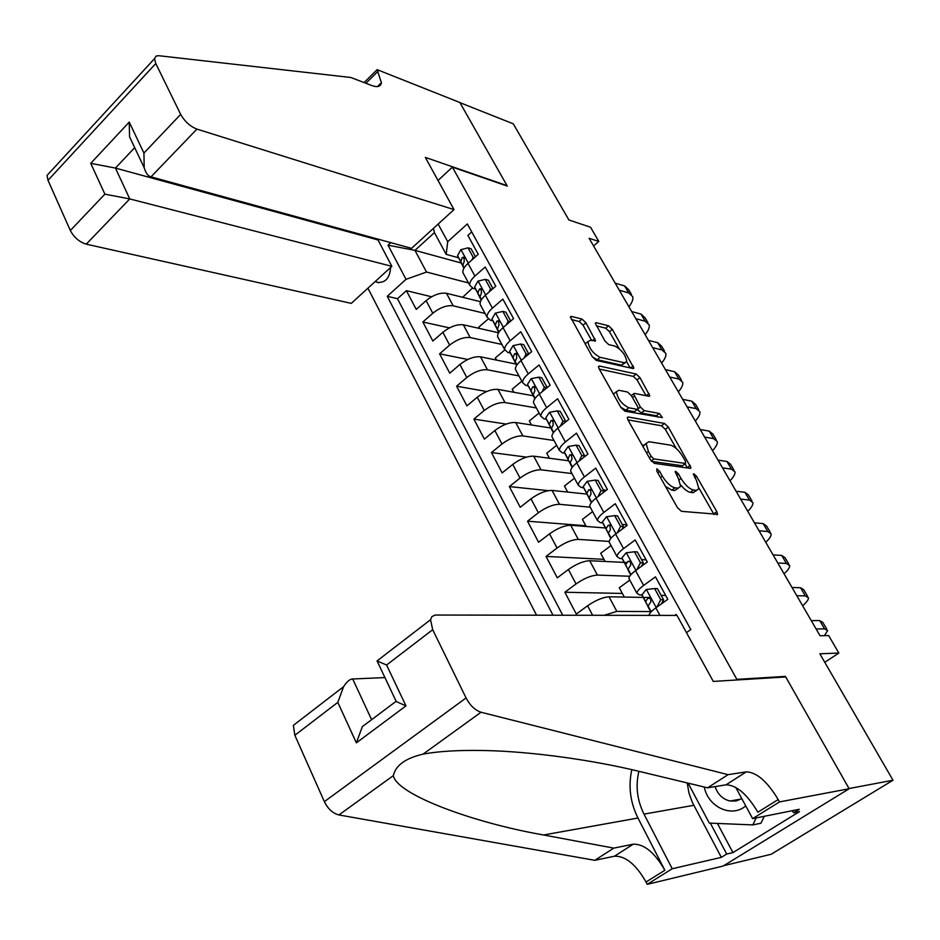 <?xml version="1.0" encoding="UTF-8"?>
<svg xmlns="http://www.w3.org/2000/svg" width="940" height="940" viewBox="0 0 940 940"><rect width="100%" height="100%" fill="white"/><g stroke="black" fill="none" stroke-linecap="round" stroke-linejoin="round"><path stroke-width="1.41" d="M656.872 468.802L656.778 470.999L677.458 507.647L681.453 511.325L717.596 514.298L716.82 511.642L696.552 476.286L693.885 473.795L693.332 474.16L696.47 480.481L698.866 488.706L696.387 490.375L693.462 490.022C689.29 488.918 685.154 485.075 681.042 478.495L678.422 473.878L675.695 471.339L675.12 471.716L678.269 478.131L680.642 486.403L678.022 488.177L675.002 487.813C670.702 486.685 666.46 482.772 662.312 476.075L659.657 471.387L656.872 468.802M375.307 281.436L376.74 282.212C385.142 283.328 389.771 278.404 390.605 267.465M585.914 322.737L582.048 319.083L571.367 316.38L570.392 316.874L592.282 356.695L596.219 360.384L633.043 368.539L633.901 368.081L612.316 329.388L608.568 325.816L596.23 322.69L595.302 323.149L604.902 340.997L608.732 344.616L614.854 346.061C621.645 349.739 625.617 354.897 626.733 361.536L624.407 362.781L600.143 357.329C593.175 353.675 589.11 348.435 587.947 341.62L590.485 340.28L595.549 340.774L585.914 322.737L583.012 325.146L579.158 321.504L571.32 319.529M736.854 679.361L785.417 676.4L849.032 788.543L893 780.235L819.856 653.793L838.844 653.053L828.645 635.569L820.056 635.745L589.121 238.29L598.827 241.439L590.532 227.221L568.888 219.972L513.264 123.81L459.966 102.66L507.295 186.085L452.399 167.132L736.854 679.361L735.844 680.043M628.19 417.007L627.286 417.548L627.979 419.957L650.386 459.672L654.369 463.361L690.23 468.367L691.018 467.862L668.293 427.007L664.498 423.447L628.19 417.007L627.262 417.736M620.952 407.514L599.133 368.821L598.475 366.565L599.414 366.036L636.192 374.026L639.964 377.586L649.775 395.799L648.941 396.281L634.394 393.378L633.525 393.884L640.375 407.032L644.229 410.651L659.293 413.447L662.442 417.595L624.912 411.203L620.952 407.514M893 780.235L771.188 854.26L723.73 865.681M431.601 296.77L406.397 290.671L416.244 309.401L426.114 300.636L432.788 313.243C440.014 307.521 446.817 305.054 453.197 305.829L485.052 313.443M449.461 327.884L422.859 321.997L432.858 341.032L442.869 332.302L449.649 345.121C456.969 339.422 463.82 336.896 470.188 337.554L501.878 344.44M467.791 359.468L439.591 353.828L449.755 373.18L459.907 364.497L466.804 377.528C474.218 371.852 481.104 369.267 487.449 369.796L518.974 375.941M486.673 391.534L456.593 386.187L466.933 405.869L477.238 397.232L484.241 410.486C491.761 404.823 498.682 402.191 505.003 402.567L536.352 407.948M506.19 424.093L473.878 419.099L484.394 439.098L494.851 430.52L501.984 443.997C509.598 438.357 516.553 435.655 522.863 435.913L554.013 440.484M526.541 457.122L491.467 452.551L502.148 472.902L512.77 464.384L520.02 478.084C527.74 472.468 534.743 469.706 541.017 469.812L571.955 473.56M548.255 490.656L509.339 486.579L520.22 507.283L530.994 498.823L538.373 512.758C546.199 507.165 553.237 504.345 559.488 504.298L590.214 507.201M585.843 525.754L527.528 521.195L538.596 542.251L549.536 533.85L557.044 548.032C564.975 542.462 572.049 539.584 578.276 539.384L609.191 541.428M603.938 559.323L546.034 556.41L557.291 577.83L568.394 569.499L576.044 583.928C584.081 578.394 591.201 575.445 597.394 575.08L629.694 576.255M622.339 593.446L564.858 592.247L576.314 614.043L587.594 605.771L592.623 615.277M676.636 615.418L676.095 614.431L674.697 615.418M648.976 615.371C649.282 613.479 651.573 610.977 655.85 607.863L667.8 599.321L655.462 576.855L643.63 585.444C639.317 588.64 637.061 591.201 636.862 593.152L639.6 594.949L641.926 594.996M629.624 579.804L628.872 578.417C629.036 576.432 631.269 573.835 635.546 570.639L647.308 562.014L635.182 539.96L623.549 548.619C619.307 551.839 617.11 554.471 616.981 556.504L619.789 558.489L622.127 558.607M609.919 543.508L609.12 542.028C609.238 539.96 611.4 537.304 615.606 534.073L627.18 525.389L615.277 503.723L603.809 512.441C599.638 515.696 597.523 518.387 597.441 520.513L600.331 522.652L602.681 522.851M590.567 507.847L589.721 506.284C589.779 504.122 591.871 501.408 596.019 498.153L607.405 489.411L595.713 468.12L584.433 476.909C580.321 480.176 578.264 482.925 578.241 485.134L581.202 487.449L583.564 487.707M571.555 472.808L570.651 471.163C570.651 468.919 572.695 466.146 576.772 462.856L587.982 454.055L576.49 433.14L565.387 441.976C561.345 445.278 559.335 448.075 559.37 450.378L562.414 452.845L564.787 453.174M552.861 438.369L551.921 436.642C551.862 434.315 553.848 431.495 557.855 428.182L568.9 419.311L557.608 398.76L546.669 407.654C542.686 410.98 540.747 413.835 540.829 416.209L543.931 418.841L546.316 419.228M534.484 404.517L533.497 402.708C533.391 400.299 535.318 397.432 539.266 394.095L550.147 385.177L539.043 364.967L528.268 373.92C524.356 377.269 522.464 380.171 522.605 382.627L525.777 385.4L528.174 385.846M516.424 371.23L515.402 369.349C515.238 366.87 517.106 363.945 520.995 360.596L531.711 351.619L520.795 331.761L510.173 340.762C506.319 344.122 504.486 347.072 504.686 349.598L507.917 352.512L510.326 353.029M498.658 338.506L497.601 336.544C497.389 333.994 499.199 331.021 503.029 327.649L513.581 318.625L502.853 299.108L492.396 308.156C488.6 311.539 486.814 314.536 487.061 317.132L490.351 320.188L492.772 320.752M481.186 306.322L480.093 304.29C479.835 301.67 481.586 298.662 485.369 295.266L495.768 286.195L485.216 266.995L474.912 276.09C471.163 279.497 469.436 282.529 469.73 285.196L473.079 288.38L475.499 289.003M426.114 300.636C433.305 294.913 440.096 292.469 446.488 293.292L480.434 301.693M442.869 332.302C450.154 326.603 456.981 324.1 463.361 324.805L498.576 332.772M459.907 364.497C467.286 358.81 474.16 356.26 480.505 356.824L515.966 364.062M477.238 397.232C484.711 391.569 491.62 388.948 497.953 389.395L533.203 395.775M494.851 430.52C502.43 424.88 509.374 422.201 515.684 422.507L550.734 428.005M512.77 464.384C520.443 458.755 527.434 456.018 533.72 456.182L568.571 460.776M530.994 498.823C538.773 493.218 545.799 490.422 552.062 490.433L586.725 494.076M549.536 533.85C557.42 528.268 564.482 525.413 570.721 525.272L605.184 527.951M605.477 527.975L606.194 528.022M642.925 563.624L643.548 564.776M568.394 569.499C576.396 563.941 583.493 561.027 589.709 560.722L623.972 562.39M624.195 562.39L626.839 562.519M604.103 615.3L616.852 611.411L650.621 611.576M663.147 600.531L663.981 602.047M587.594 605.771C595.702 600.249 602.846 597.264 609.026 596.794L643.089 597.405M643.242 597.405L650.739 597.546M438.017 180.492L452.399 167.132M367.904 288.192L536.552 615.183M406.397 290.671L397.479 298.697L387.245 296.3L552.99 615.207M387.245 296.3L406.021 279.333L388.032 245.187L390.793 242.649M438.146 224.072L447.71 241.686L467.345 223.955L690.818 629.577L686.459 632.62M585.479 456.029L584.668 455.912M606.335 490.222L603.304 489.893M626.874 524.826L622.257 524.449M646.109 559.841L641.527 559.606M665.684 595.466L661.137 595.373M471.739 231.933L467.873 235.423L478.248 254.305L467.991 263.412C464.278 266.819 462.574 269.874 462.868 272.577L464.007 274.668M564.858 592.247L576.044 583.928M546.034 556.41L557.044 548.032M527.528 521.195L538.373 512.758M509.339 486.579L520.02 478.084M491.467 452.551L501.984 443.997M473.878 419.099L484.241 410.486M456.593 386.187L466.804 377.528M439.591 353.828L449.649 345.121M422.859 321.997L432.788 313.243M397.479 298.697L562.731 615.23M461.176 263L414.951 250.357L426.513 272.048L468.496 282.94M593.563 245.939L598.827 241.439M824.78 662.312L838.844 653.053M458.52 257.772L446.183 254.352L434.421 232.615L414.951 250.357L388.032 245.187M623.185 528.386L622.844 527.763M629.777 580.097L619.284 587.77L624.301 597.064M611.035 545.553L600.695 553.284L605.102 561.474M592.6 511.595L582.412 519.385L586.231 526.482M574.469 478.19L564.423 486.027L567.689 492.078M556.633 445.325L546.728 453.221L549.442 458.25M539.09 413.001L529.326 420.944L531.511 424.986M521.829 381.194L512.206 389.184L513.875 392.274M504.745 349.974L495.345 357.917L496.52 360.102M488.107 319.095L478.765 327.155L479.447 328.436M447.71 241.686L446.183 254.352M426.513 272.048L406.021 279.333M472.362 288.157L462.656 297.299M433.505 228.303L434.421 232.615M785.417 676.4L784.43 677.047M665.485 486.427L671.877 490.163L675.002 487.813M678.022 488.177L674.908 490.515L671.877 490.163M680.725 484.923C684.308 489.317 687.516 491.785 690.371 492.337L693.462 490.022M696.387 490.375L693.297 492.678L690.371 492.337M714.048 514.544L698.949 488.107M676.307 448.533L665.309 429.322L661.525 425.761L627.943 419.886M687.422 467.967L685.06 463.831M651.173 456.358L653.946 458.931L685.471 463.455L685.507 461.352L682.781 456.593C678.786 450.201 674.709 446.382 670.549 445.149L648.894 441.718L646.109 443.492L648.4 451.447L651.173 456.358L649.317 457.78M685.542 463.467L682.428 465.758L651.632 461.411M645.392 444.044L642.96 446.5M599.262 369.068L633.266 376.364L636.192 374.026M646.074 395.705L637.038 379.924L633.266 376.364M637.426 409.476L641.233 413.001L656.332 415.762L659.293 413.447M658.306 417.278L656.332 415.762M618.896 390.288L616.452 391.698C617.615 398.819 621.74 404.177 628.789 407.784L637.355 409.37L638.225 408.853L637.532 406.491L631.363 395.634L627.485 392.004L618.896 390.288M615.312 392.615L613.432 394.177M620.811 407.243L625.782 410.169L628.789 407.784M637.543 409.394L634.347 411.732L625.782 410.169M591.754 340.574L583.012 325.146M586.772 342.595L585.655 343.37M592.4 356.883L597.194 359.738L600.143 357.329M625.077 362.875L621.493 365.143L597.194 359.738M619.084 348.552L609.461 331.738L605.712 328.178L596.242 325.792M630.164 367.904L626.675 361.794M824.392 635.652L827.623 630.623L824.545 628.86L816.12 628.966M826.836 629.271L822.817 622.386L819.715 620.564L811.255 620.6M704.283 787.027C708.079 807.084 731.684 818.141 745.737 805.886M715.082 786.604C717.784 794.453 722.778 799.259 730.063 801.009L736.173 800.986L741.801 798.612M764.326 816.296L760.942 823.229L752.799 824.909L709.324 823.099L688.115 783.149M756.195 817.929L752.799 824.909M384.93 677.576L352.712 678.986L371.277 718.971L372.687 718.865M728.089 774.654L707.597 787.826L639.376 771.434C595.843 760.777 534.284 751.553 484.77 750.531C458.955 750.014 438.381 751.225 423.047 754.15C405.587 758.181 395.681 765.336 393.343 775.618C396.645 794.535 473.466 822.829 543.579 834.979L613.773 848.127L633.231 844.191C644.194 843.92 654.745 852.615 664.874 870.264L646.039 882.014L647.225 884.34L723.13 866.045L849.149 788.742L785.734 676.965L713.284 681.43L677.011 615.418L435.173 615.042L431.895 616.605L430.544 619.73L432.694 629.706L466.076 697.962C470.129 705.529 475.123 710.299 481.045 712.238L728.089 774.654L746.278 771.857C756.653 772.234 767.287 781.457 778.179 799.541L779.483 801.914L849.149 788.742M613.773 848.127L594.797 860.323L614.455 856.211C625.511 855.846 636.039 864.448 646.039 882.014M778.179 799.541L757.887 812.207C747.136 794.206 736.514 785.076 726.021 784.818L707.597 787.826M432.694 629.706L386.587 665.015L405.963 705.881L356.366 742.847L337.812 702.368L294.843 735.268L324.37 801.644L466.076 697.962M393.343 775.618L338.917 814.945L594.797 860.323M779.483 801.914L752.635 818.646L799.259 809.293L793.583 812.795L792.408 810.668M717.42 823.44L732.942 852.592L799.529 811.584L793.583 812.795M732.942 852.592L726.726 854.025L721.321 857.362L672.229 868.748L647.225 884.34M638.871 771.317C635.417 785.993 637.132 800.257 643.994 814.122L672.229 868.748M752.635 818.646L735.703 787.356M631.809 769.66C628.178 786.286 630.235 802.408 637.966 818.023L664.874 870.264M338.917 814.945C332.854 813.417 328.001 808.976 324.37 801.644M294.843 735.268L293.374 725.339L343.558 686.705C346.837 681.618 349.892 679.044 352.712 678.986M721.321 857.362L692.286 802.314L688.914 792.831L687.211 782.926M710.334 823.146L726.726 854.025M386.587 665.015L377.022 660.938L430.544 619.73M405.963 705.881L396.245 701.534L395.364 699.666M356.366 742.847L362.358 726.608L396.034 701.369M337.812 702.368L343.558 686.705M454.008 209.585L196.918 129.109L150.988 176.861L411.555 248.348L454.008 209.585L425.338 157.403L507.036 185.638L459.883 102.519L377.116 69.642L364.086 82.567M378.667 239.324L377.998 239.947L391.851 266.337L351.278 303.373L86.257 244.165C79.336 242.003 74.037 237.456 70.335 230.512L48.011 180.327L47.047 175.428L154.524 58.644L156.064 56.059L158.731 55.707L350.89 77.503L371.805 85.54C377.551 87.596 380.747 86.644 381.405 82.673L377.116 69.642M70.335 230.512L104.881 194.157L90.745 163.337L129.238 122.094L143.926 153.055L180.668 114.386L155.782 63.509L48.011 180.327M391.851 266.337L129.755 198.928L86.257 244.165M47.047 175.428L50.09 172.114M154.524 58.644L155.782 63.509M180.668 114.386C184.698 121.483 190.115 126.395 196.918 129.109M377.998 239.947L115.432 168.072L129.755 198.928L104.881 194.157M90.745 163.337L115.432 168.072L134.702 147.662M129.238 122.094L129.556 136.758L132.669 143.338M143.926 153.055L144.208 167.778C145.77 173.089 148.026 176.121 150.988 176.861M656.766 607.205L660.738 599.732L654.616 588.558L646.144 589.521L641.902 594.961L649.74 609.731M660.738 599.732L663.558 599.779L657.448 588.64L654.616 588.558M663.558 599.779L661.349 603.927M802.654 605.783C806.52 602.375 808.471 599.744 808.518 597.887L805.333 595.901L796.791 595.713M807.672 596.43L803.794 589.779L800.575 587.747L792.02 587.488M650.88 612.105L648.048 605.959L650.868 601.859L650.609 598.945L649.399 597.993L647.836 598.31L645.639 601.506L649.058 608.897M651.032 599.99L650.68 599.05M636.803 569.711L640.469 562.731L634.465 551.756L626.122 552.814L621.928 557.913L630.059 573.564M640.469 562.731L643.324 562.872L637.32 551.921L634.465 551.756M643.324 562.872L641.55 566.232M784.066 573.811C787.849 570.345 789.741 567.631 789.718 565.657L786.416 563.471L777.78 562.99M788.801 564.094L785.053 557.678L781.739 555.434L773.08 554.894M630.716 574.916L628.049 569.182L630.764 564.975L630.54 562.132L629.365 561.18L627.791 561.509L625.676 564.811L629.389 572.695M630.916 563.048L630.681 562.379M617.192 532.874L620.564 526.388L614.666 515.614L606.453 516.765L602.387 521.97L610.706 538.021M620.564 526.388L623.443 526.611L617.545 515.86L614.666 515.614M623.443 526.611L622.092 529.208M765.771 542.31C769.472 538.785 771.282 536 771.2 533.932L767.804 531.535L759.073 530.783M770.224 532.263L766.617 526.083L763.198 523.627L754.432 522.804M610.894 538.397L608.403 533.051L610.448 529.667L609.684 525.014L608.098 525.366L606.077 528.75L610.048 537.116M597.934 496.684L601.013 490.68L595.208 480.093L587.136 481.351L583.188 486.662L591.331 502.63M601.013 490.68L603.903 490.997L598.11 480.434L595.208 480.093M603.903 490.997L602.975 492.807M747.746 511.301C751.377 507.718 753.116 504.851 752.964 502.7L749.474 500.103L740.65 499.07M751.941 500.926L748.452 494.957L744.938 492.313L736.079 491.221M591.424 502.512L589.098 497.542L591.06 494.076L590.355 489.481L588.745 489.846L586.807 493.324L591.037 502.148M578.993 461.117L581.801 455.595L576.103 445.184L568.148 446.535L564.317 451.964L572.154 467.427L564.47 452.539M643.324 445.066L643.947 445.161M581.801 455.595L584.715 455.994L579.028 445.607L576.103 445.184M584.715 455.994L584.187 457.04M730.004 480.751C733.553 477.12 735.233 474.183 735.021 471.927L731.426 469.142L722.508 467.85M733.928 470.059L730.568 464.313L726.949 461.481L718.019 460.118M572.284 467.262L570.134 462.656L572.002 459.096L571.344 454.561L569.734 454.937L568.03 459.084M560.381 426.149L562.919 421.108L557.314 410.886L549.489 412.319L545.764 417.853L553.331 432.799M562.919 421.108L565.856 421.59L560.264 411.391L557.314 410.886M712.52 450.671C715.998 446.982 717.608 443.962 717.337 441.636L713.648 438.651L704.648 437.112M716.186 439.673L712.955 434.127L709.242 431.108L700.218 429.498M553.472 432.612L551.486 428.358L553.272 424.716L552.661 420.239L551.052 420.627L549.265 424.281L553.366 432.764M542.086 391.78L544.354 387.221L538.843 377.163L531.147 378.691L527.528 384.319L534.837 398.772M547.209 387.586L541.816 377.751L538.843 377.163M695.295 421.026C698.702 417.289 700.241 414.199 699.912 411.791L696.141 408.63L687.058 406.844M698.714 409.734L695.6 404.388L691.805 401.192L682.698 399.347M534.978 398.56L533.144 394.647L534.872 390.923L534.296 386.505L532.686 386.904L530.971 390.64L534.884 398.701M544.354 387.221L547.033 387.727M524.097 357.987L526.106 353.898L520.689 344.017L513.111 345.626L509.598 351.349L516.648 365.319M528.821 354.039L523.686 344.674L520.689 344.017M678.327 391.815C681.664 388.032 683.145 384.883 682.757 382.38L678.891 379.055L669.727 377.022M681.512 380.242L678.504 375.095L674.615 371.723L665.438 369.643M516.8 365.084L515.132 361.512L516.777 357.705L516.236 353.334L514.627 353.757L512.981 357.564L516.718 365.225M526.106 353.898L528.398 354.392M506.413 324.758L508.164 321.151L502.841 311.422L495.368 313.114L491.973 318.919L498.776 332.431M510.737 321.069L505.849 312.162L502.841 311.422M661.607 363.04C664.874 359.209 666.295 355.99 665.849 353.416L661.901 349.915L652.666 347.659M664.557 351.184L661.666 346.237L657.695 342.701L648.436 340.386M498.929 332.184L497.401 328.918L498.976 325.04L498.482 320.728L496.861 321.151L495.298 325.04L498.846 332.313M508.164 321.151L510.103 321.609M489.012 292.082L490.527 288.933L485.298 279.38L477.931 281.142L474.63 287.041L481.186 300.095M492.96 288.651L488.318 280.179L485.298 279.38M645.122 334.687C648.33 330.798 649.693 327.531 649.199 324.864L645.157 321.21L635.851 318.719M647.848 322.561L645.063 317.802L641.021 314.089L631.692 311.563M481.351 299.825L479.976 296.864L481.48 292.916L481.022 288.651L479.4 289.097L477.908 293.057L481.28 299.954M490.527 288.933L492.149 289.356M471.904 259.945L473.184 257.255L468.026 247.855L460.776 249.699L457.58 255.668L463.902 268.288M475.476 256.761L471.069 248.724L468.026 247.855M628.884 306.734C632.021 302.798 633.325 299.472 632.773 296.735L628.672 292.916L619.295 290.225M631.386 294.349L628.707 289.767L624.583 285.913L615.183 283.163M464.066 268.006L462.832 265.339L464.278 261.32L463.843 257.113L462.233 257.572L460.8 261.59L463.996 268.123M473.184 257.255L474.5 257.63M446.488 293.292L453.197 305.829M463.361 324.805L470.188 337.554M480.505 356.824L487.449 369.796M497.953 389.395L505.003 402.567M515.684 422.507L522.863 435.913M533.72 456.182L541.017 469.812M552.062 490.433L559.488 504.298M570.721 525.272L578.276 539.384M589.709 560.722L597.394 575.08M609.026 596.794L616.852 611.411M655.85 607.863L659.962 615.394M467.991 263.412L474.912 276.09M485.369 295.266L492.396 308.156M503.029 327.649L510.173 340.762M520.995 360.596L528.268 373.92M539.266 394.095L546.669 407.654M557.855 428.182L565.387 441.976M576.772 462.856L584.433 476.909M596.019 498.153L603.809 512.441M615.606 534.073L623.549 548.619M635.546 570.639L643.63 585.444M660.444 477.497L662.312 476.075M676.624 475.24L678.422 473.878M679.185 479.894L681.042 478.495M694.813 477.591L696.552 476.286M713.718 513.91L716.82 511.642M657.8 472.797L659.657 471.387M661.525 425.761L664.498 423.447M665.309 429.322L668.293 427.007M687.246 467.638L690.277 465.347M651.267 460.976L653.946 458.931M682.428 465.758L685.471 463.455M646.556 452.88L648.4 451.447M598.451 366.823L599.414 366.036M637.038 379.924L639.964 377.586M646.25 395.74L649.082 393.507M632.467 397.573L634.206 396.198M638.248 408.7L640.375 407.032M641.233 413.001L644.229 410.651M634.347 411.732L637.355 409.37M592.341 340.715L594.914 338.6M621.493 365.143L624.407 362.781M595.29 323.466L596.23 322.69M605.712 328.178L608.568 325.816M609.461 331.738L612.316 329.388M630.576 367.998L633.231 365.86M570.369 317.215L571.367 316.38M579.158 321.504L582.048 319.083M824.545 628.86L819.715 620.564M633.231 844.191L614.455 856.211M726.021 784.818L746.278 771.857M481.045 712.238L423.047 754.15M543.579 834.979L637.966 818.023M693.767 805.31L643.994 814.122M365.919 83.272L378.009 71.287M656.226 607.593L646.344 589.498M805.333 595.901L800.575 587.747M645.721 601.976L641.902 594.961M651.103 611.87L648.142 606.429M650.069 598.345L647.836 598.31M635.91 570.369L626.334 552.79M786.416 563.471L781.739 555.434M625.782 565.304L622.033 558.407M630.893 574.716L628.155 569.675M630.117 561.627L627.791 561.509M615.97 533.803L606.664 516.741M767.804 531.535L763.198 523.627M606.194 529.279L602.505 522.499M611.047 538.209L608.521 533.567M610.507 525.554L608.098 525.366M596.371 497.883L587.336 481.315M749.474 500.103L744.938 492.313M586.948 493.876L583.329 487.214M591.554 502.348L589.239 498.094M591.225 490.116L588.745 489.846M577.125 462.586L568.347 446.5M731.426 469.142L726.949 461.481M572.389 467.11L570.274 463.22M572.26 455.277L569.734 454.937M558.196 427.912L549.677 412.284M713.648 438.651L709.242 431.108M549.43 424.88L545.928 418.453M553.566 432.482L551.651 428.957M553.613 421.049L551.052 420.627M539.607 393.825L531.335 378.656M696.141 408.63L691.805 401.192M531.147 391.263L527.716 384.942M535.06 398.454L533.332 395.27M535.26 387.397L532.686 386.904M521.324 360.314L513.299 345.591M678.891 379.055L674.615 371.723M513.181 358.211L509.797 351.995M516.871 364.99L515.32 362.147M517.212 354.31L514.627 353.757M503.358 327.367L495.556 313.079M661.901 349.915L657.695 342.701M495.509 325.71L492.184 319.588M498.987 332.102L497.613 329.576M499.469 321.762L496.861 321.151M485.686 294.984L478.119 281.095M645.157 321.21L641.021 314.089M478.119 293.738L474.853 287.722M481.397 299.754L480.199 297.545M481.997 289.767L479.4 289.097M468.308 263.13L460.964 249.652M628.672 292.916L624.583 285.913M461.023 262.295L457.815 256.385M464.102 267.947L463.068 266.043M464.818 258.288L462.233 257.572M378.902 282.728L376.74 282.212M628.872 578.417L636.862 593.152M609.12 542.028L616.981 556.504M589.721 506.284L597.441 520.513M570.651 471.163L578.241 485.134M551.921 436.642L559.37 450.378M533.497 402.708L540.829 416.209M515.402 369.349L522.605 382.627M497.601 336.544L504.686 349.598M480.093 304.29L487.061 317.132M462.868 272.577L469.73 285.196M677.54 488.741L678.257 488.201M695.788 490.997L696.599 490.398M716.879 514.814L717.596 514.298M690.336 468.379L691.018 467.862M643.042 445.865L646.109 443.492M649.141 396.304L649.775 395.799M631.351 395.611L633.525 393.884M613.444 394.095L616.452 391.698M594.914 341.302L595.549 340.774M585.103 343.958L587.947 341.62M633.29 368.574L633.901 368.081M741.178 799.012L730.063 801.009M396.245 701.534L377.105 660.985M377.434 86.586L381.405 82.673M144.208 167.778L129.556 136.758M641.82 594.491L645.639 601.506M648.048 605.959L651.209 611.764M621.928 557.913L625.676 564.811M628.049 569.182L630.999 574.598M602.387 521.97L606.077 528.75M608.403 533.051L611.153 538.091M583.188 486.662L586.807 493.324M589.098 497.542L591.648 502.23M564.317 451.964L567.878 458.509M570.134 462.656L572.484 466.992M545.764 417.853L549.265 424.281M551.486 428.358L553.66 432.365M527.528 384.319L530.971 390.64M533.144 394.647L535.154 398.325M509.598 351.349L512.981 357.564M515.132 361.512L516.953 364.861M491.973 318.919L495.298 325.04M497.401 328.918L499.07 331.973M474.63 287.041L477.908 293.057M479.976 296.864L481.48 299.625M457.58 255.668L460.8 261.59M462.832 265.339L464.184 267.806"/></g></svg>
